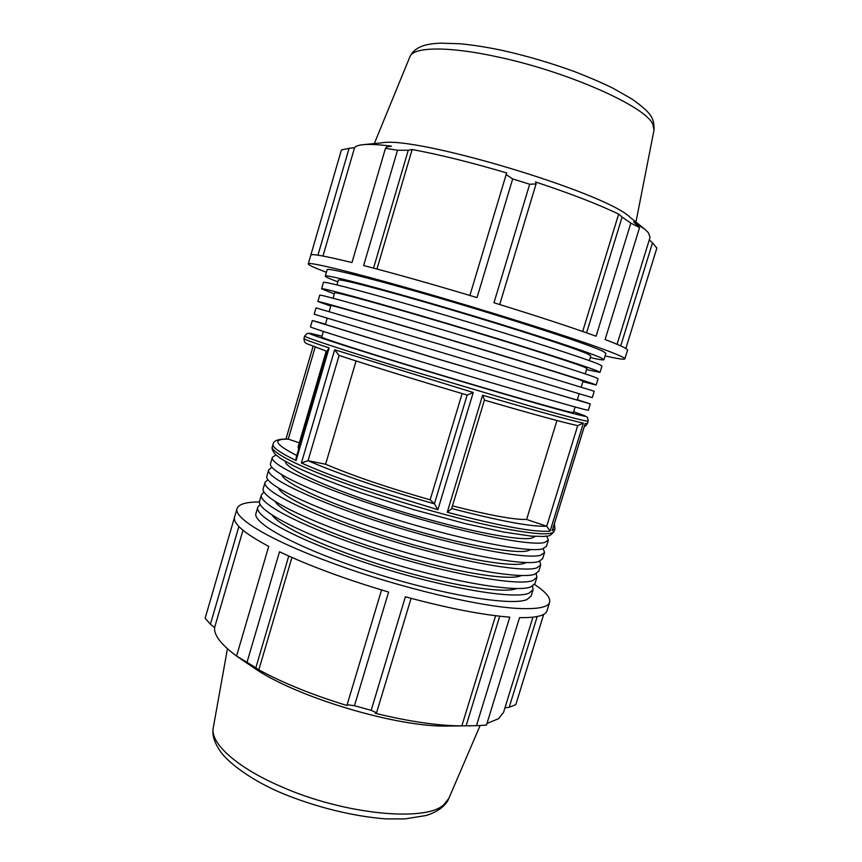 <?xml version="1.0" encoding="UTF-8"?>
<svg xmlns="http://www.w3.org/2000/svg" width="862" height="862" viewBox="0 0 862 862"><rect width="100%" height="100%" fill="white"/><g stroke="black" fill="none" stroke-linecap="round" stroke-linejoin="round"><path stroke-width="1.29" d="M605.092 355.887C617.645 358.764 624.228 359.766 624.864 358.883L627.547 350.177C627.999 348.959 620.521 345.414 605.102 339.553L639.55 227.6L630.833 223.107L622.095 217.084L586.591 332.84M630.833 223.107L596.084 336.223C570.806 327.097 536.767 315.945 493.969 302.767L529.677 184.252L512.674 178.93L506.145 174.566L469.887 295.461M512.674 178.93L477.031 297.605C433.414 284.492 395.615 273.804 363.635 265.539L397.522 150.247L385.476 148.286L386.909 146.809L391.477 146.195C378.871 144.557 369.399 144.051 363.074 144.687C358.506 145.15 355.672 146.163 354.562 147.704L322.97 256.036M385.476 148.286L351.955 262.576C324.974 255.971 311.257 253.493 310.805 255.152L308.262 263.901C308.305 264.979 314.35 267.77 326.418 272.273M590.265 357.568C598.993 359.583 603.54 360.294 603.917 359.702L601.32 357.989C589.931 352.407 522.641 330.415 450.341 309.005C378.019 287.574 324.64 273.771 325.297 276.109C325.286 276.81 329.478 278.728 337.861 281.852M589.339 360.607L590.793 355.855L588.186 354.185C577.141 348.916 515.993 328.972 451.063 309.76C386.101 290.516 337.861 278.027 338.367 280.128L336.967 284.902M325.297 276.109L327.151 269.741C326.601 267.08 380.088 280.538 452.464 301.937C524.796 323.304 592.032 345.587 603.325 351.502L605.867 353.366L603.917 359.702M582.863 381.661L596.127 385.012L593.358 383.87C581.57 379.646 514.032 358.797 441.894 337.247C369.723 315.675 316.828 300.526 317.873 301.528L330.782 306.032M581.193 387.124L583.035 381.112L580.255 379.991C568.855 375.94 507.502 357.019 442.723 337.667C377.89 318.293 330.081 304.598 330.943 305.482L329.176 311.516M596.127 385.012L598.077 378.687L595.34 377.405C583.66 372.837 516.176 351.707 444.005 330.189C371.791 308.661 318.778 293.845 319.727 295.181L317.873 301.528M577.324 399.699L590.298 403.944L588.358 410.247L585.406 409.698C573.23 406.799 505.444 387.092 433.478 365.402C361.458 343.701 309.038 327.204 310.46 326.881L312.313 320.545L325.48 324.134M590.298 403.944L435.579 358.366L312.313 320.545M327.226 318.164L325.383 324.457L436.474 358.538L574.329 399.3L577.228 400.011L579.156 393.74M589.382 396.789L314.167 314.21L316.02 307.874L439.792 344.294L591.364 390.335L594.177 391.326L592.237 397.641L589.382 396.789M586.569 369.626L600.017 372.362L597.334 370.94C585.751 366.038 518.331 344.617 446.117 323.131C373.871 301.635 320.729 287.165 321.58 288.824L334.316 293.953M585.255 373.882L586.914 368.494L584.221 367.093C572.993 362.439 511.748 343.001 446.893 323.724C381.995 304.415 333.971 291.324 334.65 292.811L333.066 298.22M600.017 372.362L601.967 366.038L599.327 364.464C587.841 359.228 520.486 337.516 448.229 316.074C375.94 294.61 322.69 280.473 323.433 282.467L321.58 288.824M624.864 358.883C625.252 357.87 617.709 354.519 602.247 348.851C567.552 336.061 482.785 309.383 413.027 289.524C348.356 271.034 307.766 261.401 308.262 263.901M317.949 255.184L349.088 148.318L341.427 149.923L310.805 255.174M625.844 348.474L656.855 248.084L652.534 242.825L620.726 345.888M349.088 148.318L354.562 147.704M373.537 268.114L408.254 150.247L397.522 150.247M376.942 269.019L412.155 149.514C439.792 154.643 471.298 162.455 506.684 172.95L506.145 174.566M408.254 150.247L412.155 149.514M499.701 304.523L536.078 183.929L529.677 184.252M536.078 183.929L535.55 181.99C569.771 193.293 597.474 203.992 618.657 214.078L622.095 217.084M582.68 331.471L618.657 214.078M363.074 144.687L381.694 142.844C415.743 135.646 605.738 192.646 630.197 217.396L644.733 229.184L633.667 221.868L639.55 227.6M644.733 229.184L648.375 232.675L650.056 237.362L617.073 344.294M649.248 239.97L652.534 242.825M575.094 406.961L573.37 412.586L570.385 412.155C558.533 409.612 496.921 391.951 432.315 372.438C367.665 352.914 320.395 337.699 321.688 337.074L323.347 331.428M583.38 423.102L577.702 425.602L546.734 526.24L550.128 531.089L583.38 423.102C569.868 420.225 536.283 410.937 482.623 395.249L447.259 512.276L451.559 508.828L484.466 400L482.623 395.249M467.172 395.065C419.492 380.982 368.699 365.251 339.003 355.403L334.65 349.767L301.398 462.98L308.025 460.717L339.132 355.446C368.764 365.262 419.514 380.993 467.15 395.055L434.405 503.839L437.874 509.722L473.238 392.479L467.182 395.065M329.133 347.936L327.775 349.907L296.108 457.862L296.097 460.534L329.133 347.936C312.13 342.257 303.736 339.122 303.941 338.518L304.652 336.072C303.37 336.805 339.337 348.808 396.897 366.501L530.022 406.034C567.929 416.777 587.302 421.809 588.143 421.119L587.388 423.565L585.212 423.447L552.596 529.343M546.734 526.24L526.628 519.463C514.28 519.829 489.551 515.293 452.453 505.875M526.628 519.463L556.949 420.516M356.071 360.962L325.61 464.23L308.025 460.717M434.405 503.839L430.149 499.831C387.922 487.752 353.075 475.878 325.61 464.23M430.149 499.831L462.14 393.578M298.672 449.113L298.058 447.109L326.213 351.103M584.835 424.654L585.212 423.447M536.196 573.693L536.897 577.346L532.813 580.579C518.04 586.429 448.693 574.211 377.782 551.583C306.797 529.031 257.512 503.71 261.445 494.702L264.041 492.04M275.312 501.684C281.184 512.19 330.103 534.634 390.454 552.973C450.772 571.355 506.64 580.772 520.045 576.085L521.478 575.536M536.897 577.346L534.99 583.531L530.863 586.903C515.993 593.078 446.591 581.139 375.713 558.479C304.771 535.884 255.594 510.25 259.624 500.919L261.445 494.702M543.232 548.695L544.536 552.542L540.614 555.225C526.229 559.783 457.108 546.465 386.036 523.977C314.91 501.544 265.151 477.526 268.718 469.79L271.929 467.301M281.863 474.854C283.803 483.226 331.331 504.873 393.449 524.074C455.524 543.329 514.409 554.546 527.813 550.807L530.776 549.536M544.536 552.542L542.618 558.748L538.664 561.571C524.182 566.453 455.007 553.415 383.967 530.884C312.874 508.429 263.244 484.078 266.897 476.029L268.718 469.79M546.67 536.175L548.361 540.118L544.525 542.521C530.324 546.433 461.332 532.565 390.174 510.142C318.962 487.773 268.987 464.402 272.36 457.313L275.948 454.953M285.365 461.472C284.632 468.529 330.997 489.648 394.203 509.356C457.345 529.117 518.277 541.401 531.703 538.136L535.227 536.433M548.361 540.118L546.443 546.336L542.564 548.868C528.277 553.113 459.22 539.515 388.105 517.06C316.936 494.659 267.069 470.964 270.539 463.562L272.36 457.313M539.741 561.205L540.711 564.955L536.714 567.907C522.135 573.122 452.906 560.354 381.909 537.791C310.848 515.304 261.326 490.629 265.076 482.257L267.942 479.671M278.512 488.226C282.499 497.697 330.792 519.786 392.016 538.556C453.207 557.38 510.519 567.67 523.924 563.446L526.208 562.541M540.711 564.955L538.804 571.15L534.763 574.243C520.088 579.781 450.794 567.282 379.84 544.698C308.822 522.167 259.419 497.169 263.255 488.485L265.076 482.257M532.597 586.138L533.082 589.716L528.912 593.228C513.957 599.726 444.501 588.056 373.655 565.364C302.756 542.748 253.697 516.78 257.813 507.136L260.195 504.41M272.22 515.228C279.859 526.693 329.306 549.439 388.794 567.325C448.262 585.276 502.761 593.843 516.176 588.692L516.597 588.541M533.082 589.716L531.175 595.901L526.973 599.553C511.92 606.363 442.4 594.974 371.597 572.239C300.73 549.59 251.79 523.299 256.003 513.343L257.813 507.136M534.526 584.479C545.646 591.806 550.689 597.732 549.654 602.247L547.036 610.716C545.603 615.576 536.433 617.882 519.538 617.634L486.47 725.104L476.449 725.685L509.798 617.149C482.774 615.048 447.96 608.27 405.377 596.806L371.166 710.32L354.454 705.719L388.6 592.054C345.608 579.286 309.253 565.849 279.503 551.766L247.006 662.318L236.565 656.036L268.718 546.389C244.086 533.233 232.708 523.428 234.604 516.984L205.145 618.216L210.403 624.239L238.882 526.52M549.654 602.247C548.275 606.913 539.17 609.025 522.318 608.604C484.412 607.904 399.031 587.841 331.87 562.908C269.483 540.108 233.16 517.825 237.082 508.472C238.699 504.13 246.176 501.964 259.494 501.964M537.198 616.535L509.194 707.293L515.799 704.663L543.707 614.358M509.194 707.293L504.97 707.799M532.91 617.192L503.57 712.324L498.559 718.692L486.976 723.444M499.712 616.201L466.094 725.815L476.449 725.685M495.596 615.716L461.849 725.869C438.241 725.793 409.396 721.613 375.315 713.316L376.543 712.809L411.077 598.347M466.094 725.815L461.849 725.869M371.166 710.32L376.543 712.809M471.029 725.772L449.059 726.03C398.179 727.894 294.373 696.744 252.922 667.188L240.218 658.59M381.554 589.964L347.138 704.707L354.454 705.719M347.138 704.707L346.944 705.515C312.647 694.987 283.264 683.103 258.826 669.849L255.842 667.791L288.748 556.044M247.006 662.318L255.842 667.791M240.563 658.827L236.565 656.036C221.125 644.625 213.808 635.132 214.606 627.536L210.403 624.239M242.976 530.281L214.606 627.536M291.938 557.466L258.826 669.849M296.097 460.534C279.838 452.712 272.166 447.259 273.092 444.189C273.48 440.708 278.286 438.963 287.509 438.984L288.242 439.103L315.136 347.181M299.308 442.831L288.242 439.103M473.238 392.479L334.65 349.767M301.398 462.98C316.893 469.962 336.88 477.667 361.35 486.103L437.874 509.722M552.176 530.69L554.977 528.762L554.234 531.175C552.154 535.884 531.854 534.278 493.344 526.359C455.545 518.267 403.815 503.656 360.553 488.776C303.92 469.359 269.687 452.227 272.381 446.613L273.092 444.189M447.259 512.276C501.059 526.337 535.345 532.608 550.128 531.089M588.143 421.119L587.647 417.79L586.58 416.702L573.629 411.724C594.468 418.835 587.496 417.585 552.714 407.974C517.265 398.082 453.1 379.14 399.559 362.74C320.19 338.443 290.095 327.743 321.946 336.212L309.113 333.26L307.174 333.465L304.652 336.072M577.896 425.656C564.05 422.725 532.899 414.223 484.422 400.13C532.856 414.202 563.888 422.682 577.54 425.559M652.728 124.085C645.444 106.446 567.821 71.718 497.816 56.946C447.981 45.977 413.113 46.828 409.913 56.752C414.924 46.031 427.606 44.404 433.392 43.66L440.245 43.143L460.168 43.768C472.893 44.964 487.03 47.194 502.589 50.47C526.876 55.933 550.883 62.991 574.631 71.632C590.093 77.677 602.904 83.215 613.044 88.247L631.857 98.968C651.187 112.89 654.366 117.782 654.032 129.99L652.728 124.085M546.573 526.186C531.876 527.016 500.229 521.122 451.656 508.526M434.373 503.807C386.812 490.51 336.805 473.346 308.176 460.739M296.797 455.502C274.752 444.253 271.95 438.801 288.382 439.146M213.291 727.625C212.364 732.754 212.44 739.876 220.564 751.675C228.969 763.549 252.523 780.735 281.023 792.824C314.996 806.961 353.204 816.443 385.885 818.889L404.968 818.9L426.194 815.484C441.107 810.743 447.044 803.287 448.876 798.309L444.005 804.537C426.237 822.348 343.809 814.633 280.667 786.403C235.962 767.126 209.843 742.742 213.291 727.625L227.439 648.763M327.312 351.48L306.269 343.475L304.502 341.923L303.941 338.518M587.388 423.565C585.923 425.785 584.921 426.69 584.393 426.291M409.913 56.752L374.313 143.566M654.032 129.99L635.951 222.062M237.082 508.472L234.604 516.984M285.99 438.963L313.068 346.405M554.234 531.175C548.943 538.039 547.219 535.356 544.245 536.455L531.1 536.121L504.065 532.123L465.48 523.665L413.2 509.507L360.704 492.752C332.452 482.839 310.158 473.906 293.823 465.976L281.044 458.821L275.506 454.543C272.435 450.815 271.39 448.175 272.381 446.613M552.434 530.022L585.072 424.082M554.977 528.762L554.32 523.924M448.876 798.309L480.102 725.556"/></g></svg>
